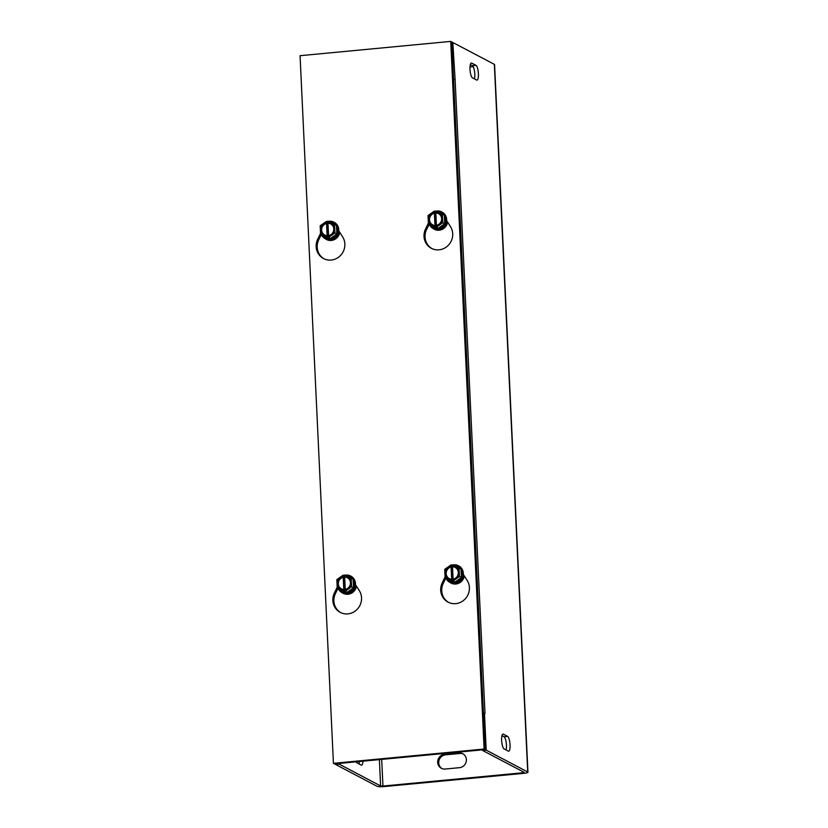 <?xml version="1.0" encoding="UTF-8"?>
<svg xmlns="http://www.w3.org/2000/svg" width="828" height="828" viewBox="0 0 828 828"><rect width="100%" height="100%" fill="white"/><g stroke="black" fill="none" stroke-linecap="round" stroke-linejoin="round"><path stroke-width="1.24" d="M504.086 748.905A7.483 2.018 -95.4 0 1 501.675 741.07A7.483 2.018 -95.4 0 1 503.031 734.084A7.483 2.018 -95.4 0 1 503.393 734.157L507.595 736.371A7.483 2.018 -95.4 0 1 510.007 744.206A7.483 2.018 -95.4 0 1 508.651 751.193A7.483 2.018 -95.4 0 1 508.288 751.12L504.086 748.905M506.115 749.971A7.483 2.018 84.6 0 0 506.146 742.198A7.483 2.018 84.6 0 0 504.004 736.713L501.975 735.647M472.436 77.832A7.483 2.018 -95.4 0 1 470.025 70.007A7.483 2.018 -95.4 0 1 471.38 63.011A7.483 2.018 -95.4 0 1 471.743 63.094L475.945 65.308A7.483 2.018 -95.4 0 1 478.356 73.133A7.483 2.018 -95.4 0 1 477 80.13A7.483 2.018 -95.4 0 1 476.638 80.047L472.436 77.832M474.465 78.898A7.483 2.018 84.6 0 0 474.496 71.136A7.483 2.018 84.6 0 0 472.353 65.65L470.325 64.574M362.943 761.18A7.483 2.018 -95.4 0 1 361.557 765.155A7.483 2.018 -95.4 0 1 361.194 765.082L356.992 762.867A7.483 2.018 -95.4 0 1 356.133 761.832M359.021 763.933A7.483 2.018 84.6 0 0 359.362 761.522M459.561 767.67L445.205 769.036A7.483 7.1 117.8 0 1 437.867 760.29A7.483 7.1 117.8 0 1 444.512 754.287L458.857 752.931A7.483 7.1 117.8 0 1 466.205 761.667A7.483 7.1 117.8 0 1 459.561 767.67M463.204 753.977A7.483 7.1 -62.2 0 0 459.913 753.48L445.557 754.846A7.483 7.1 -62.2 0 0 441.914 768.539M453.547 79.291A5.61 0.942 -2.7 0 1 455.1 79.643L485.001 713.56A5.61 0.942 177.3 0 0 484.846 713.488M484.204 713.322A5.61 0.942 177.3 0 0 483.438 713.208M335.495 763.789L335.526 764.441L377.04 786.279A5.61 0.942 177.3 0 0 383.995 786.6L523.907 773.321A5.61 0.942 177.3 0 0 527.943 772.224A5.61 0.942 177.3 0 0 527.715 771.975L486.212 750.137L484.473 713.291L483.448 713.384M339.087 763.447L339.118 764.099L380.621 785.938L382.95 786.051L522.861 772.762L522.81 771.624M455.1 79.643L452.833 42.507L494.347 64.346A5.61 0.942 -2.7 0 1 494.575 64.594L527.943 772.224M485.001 713.57L484.473 713.291M482.589 749.826L482.62 750.478L524.124 772.317L522.861 772.762M339.118 764.099L335.526 764.441M482.62 750.478L486.212 750.137M451.819 42.601L452.833 42.507M469.993 66.985L473.212 66.685M338.766 230.836L342.585 236.767A14.966 14.2 117.8 0 1 340.991 254.962A14.966 14.2 117.8 0 1 323.531 258.564A14.966 14.2 117.8 0 1 317.735 239.126L320.519 233.413M321.233 234.666L318.78 239.685A14.966 14.2 -62.2 0 0 324.069 258.833M429.09 224.429L426.637 229.439A14.966 14.2 -62.2 0 0 431.926 248.597M446.623 220.6L450.442 226.53A14.966 14.2 117.8 0 1 448.848 244.726A14.966 14.2 117.8 0 1 431.388 248.328A14.966 14.2 117.8 0 1 425.592 228.89L428.376 223.177M355.45 584.651L359.269 590.581A14.966 14.2 117.8 0 1 357.675 608.777A14.966 14.2 117.8 0 1 340.225 612.378A14.966 14.2 117.8 0 1 334.419 592.941L337.213 587.228M337.917 588.48L335.464 593.5A14.966 14.2 -62.2 0 0 340.753 612.648M445.774 578.244L443.322 583.254A14.966 14.2 -62.2 0 0 448.61 602.411M463.307 574.415L467.127 580.345A14.966 14.2 117.8 0 1 465.533 598.54A14.966 14.2 117.8 0 1 448.072 602.142A14.966 14.2 117.8 0 1 442.276 582.705L445.071 576.992M484.111 749.029L333.425 763.333L300.057 55.704L450.732 41.4L484.111 749.029L485.156 749.578L451.788 41.949L450.732 41.4M485.156 749.578L334.481 763.882L333.425 763.333M453.754 565.452A8.642 8.197 -62.2 0 1 460.989 569.043L461.393 577.551L454.417 582.488L447.048 578.917A8.642 8.197 -62.2 0 0 461.393 577.551A8.642 8.197 -62.2 0 0 460.989 569.043L452.419 564.81L453.185 580.977L454.189 581.504L453.496 582.001L451.746 581.111L450.981 564.944L452.44 565.162M451.995 565.472L452.761 581.649M451.746 581.111L445.112 577.892L444.708 569.385L450.981 564.944M447.048 578.917L445.112 577.892M454.417 582.488L453.496 582.001M451.695 580.066A7.183 6.81 117.8 0 1 451.032 565.99M452.471 565.855A7.183 6.81 117.8 0 1 453.133 579.931M459.054 568.018L459.457 576.536L453.185 580.977M451.819 579.269A6.282 5.962 117.8 0 1 451.239 566.973M452.678 566.828A6.282 5.962 117.8 0 1 453.258 579.124M452.792 564.986A9.356 8.87 117.8 0 1 462.159 577.934A9.356 8.87 117.8 0 1 446.064 578.399M451.664 565.296A9.356 8.87 117.8 0 1 452.43 565.069M461.393 577.551L459.457 576.536M449.904 582.384A9.356 8.87 -62.2 0 0 462.272 578.151A9.356 8.87 -62.2 0 0 458.619 565.824M345.897 575.688A8.642 8.197 -62.2 0 1 353.132 579.279L353.535 587.787L346.559 592.724L339.19 589.153A8.642 8.197 -62.2 0 0 353.535 587.787A8.642 8.197 -62.2 0 0 353.132 579.279L344.562 575.046L345.328 591.213L346.332 591.751L345.638 592.237L343.889 591.347L343.123 575.181L344.583 575.398M344.903 591.885L344.137 575.708M343.889 591.347L337.255 588.139L336.851 579.621L343.123 575.181M339.19 589.153L337.255 588.139M346.559 592.724L345.638 592.237M351.196 578.265L351.6 586.773L345.328 591.213M344.614 576.091A7.183 6.81 117.8 0 1 345.276 590.167M343.837 590.302A7.183 6.81 117.8 0 1 343.175 576.226M344.821 577.075A6.282 5.962 117.8 0 1 345.4 589.37M343.972 589.505A6.282 5.962 117.8 0 1 343.392 577.209M343.806 575.532A9.356 8.87 117.8 0 1 344.572 575.305M344.934 575.222A9.356 8.87 117.8 0 1 354.239 588.294A9.356 8.87 117.8 0 1 338.207 588.636M353.535 587.787L351.6 586.773M342.047 592.62A9.356 8.87 -62.2 0 0 354.353 588.522A9.356 8.87 -62.2 0 0 350.761 576.071M437.07 211.637A8.642 8.197 -62.2 0 1 444.305 215.228L444.708 223.736L437.733 228.673L430.353 225.102A8.642 8.197 -62.2 0 0 444.708 223.736A8.642 8.197 -62.2 0 0 444.305 215.228L435.735 210.995L436.501 227.162L437.505 227.69L436.811 228.186L435.062 227.296L434.296 211.13L435.756 211.347M435.311 211.657L436.066 227.835M435.062 227.296L428.428 224.077L428.024 215.57L434.296 211.13M430.353 225.102L428.428 224.077M437.733 228.673L436.811 228.186M435.01 226.251A7.183 6.81 117.8 0 1 434.348 212.175M435.787 212.04A7.183 6.81 117.8 0 1 436.449 226.116M442.369 214.204L442.773 222.722L436.501 227.162M435.135 225.454A6.282 5.962 117.8 0 1 434.555 213.158M435.994 213.013A6.282 5.962 117.8 0 1 436.573 225.309M436.108 211.171A9.356 8.87 117.8 0 1 445.474 224.119A9.356 8.87 117.8 0 1 429.38 224.585M434.969 211.482A9.356 8.87 117.8 0 1 435.745 211.254M444.708 223.736L442.773 222.722M433.22 228.569A9.356 8.87 -62.2 0 0 445.588 224.336A9.356 8.87 -62.2 0 0 441.935 212.009M329.213 221.873A8.642 8.197 -62.2 0 1 336.447 225.464L336.851 233.972L329.875 238.909L322.496 235.338A8.642 8.197 -62.2 0 0 336.851 233.972A8.642 8.197 -62.2 0 0 336.447 225.464L327.878 221.231L328.644 237.398L329.647 237.936L328.954 238.423L327.205 237.532L326.439 221.366L327.898 221.583M328.209 238.071L327.453 221.894M327.205 237.532L320.571 234.324L320.167 225.806L326.439 221.366M322.496 235.338L320.571 234.324M329.875 238.909L328.954 238.423M334.512 224.45L334.916 232.958L328.644 237.398M327.929 222.277A7.183 6.81 117.8 0 1 328.592 236.353M327.153 236.487A7.183 6.81 117.8 0 1 326.491 222.411M328.136 223.26A6.282 5.962 117.8 0 1 328.716 235.556M327.277 235.69A6.282 5.962 117.8 0 1 326.698 223.394M327.122 221.718A9.356 8.87 117.8 0 1 327.888 221.49M328.25 221.407A9.356 8.87 117.8 0 1 337.545 234.479A9.356 8.87 117.8 0 1 321.523 234.821M336.851 233.972L334.916 232.958M325.363 238.806A9.356 8.87 -62.2 0 0 337.658 234.707A9.356 8.87 -62.2 0 0 334.077 222.256M338.714 231.405A7.959 7.545 117.8 0 1 335.537 237.439M325.332 238.795A9.46 8.973 -62.2 0 0 339.791 232.42M342.016 592.61A9.46 8.973 -62.2 0 0 356.475 586.234M446.571 221.169A7.959 7.545 117.8 0 1 443.394 227.203M433.189 228.549A9.46 8.973 -62.2 0 0 447.648 222.183M449.873 582.363A9.46 8.973 -62.2 0 0 464.332 575.998M355.398 585.22A7.959 7.545 117.8 0 1 352.221 591.254M463.256 574.984A7.959 7.545 117.8 0 1 460.078 581.018M503.393 734.157L502.689 734.229M507.595 736.371L504.004 736.713M471.743 63.094L471.039 63.156M475.945 65.308L472.353 65.65M459.913 753.48L458.857 752.931M445.557 754.846L444.512 754.287M380.621 785.938L379.39 759.618M527.715 771.975L494.347 64.346M381.687 759.4L382.95 786.051M317.735 239.126L318.78 239.685M425.592 228.89L426.637 229.439M334.419 592.941L335.464 593.5M442.276 582.705L443.322 583.254"/></g></svg>
